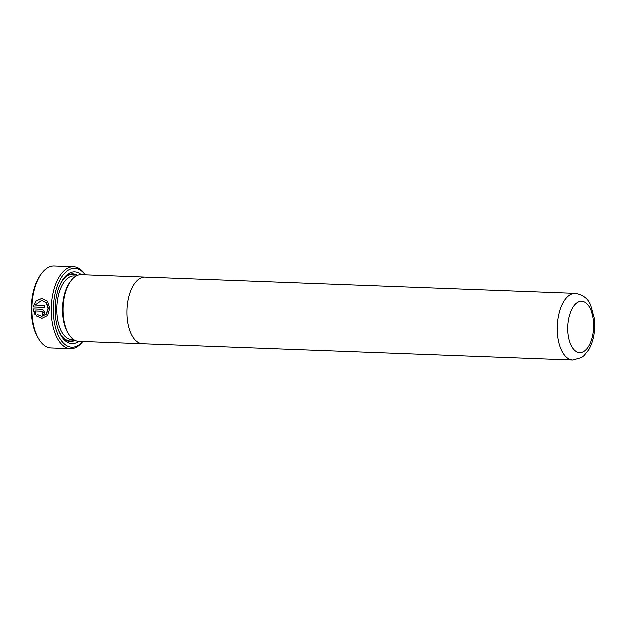 <?xml version="1.0" encoding="UTF-8"?>
<svg xmlns="http://www.w3.org/2000/svg" width="626" height="626" viewBox="0 0 626 626"><rect width="100%" height="100%" fill="white"/><g stroke="black" fill="none" stroke-linecap="round" stroke-linejoin="round"><path stroke-width="0.94" d="M39.148 339.644L38.327 338.361A39.415 19.946 -87.8 0 1 40.745 274.564L41.66 273.351A40.956 20.721 92.2 0 0 39.148 339.644A40.956 20.721 92.2 0 0 51.003 347.884L70.417 348.619A40.956 20.721 -87.8 0 1 51.246 307.241A40.956 20.721 -87.8 0 1 73.187 266.762A40.956 20.721 -87.8 0 1 73.516 266.77A40.956 20.721 -87.8 0 1 85.293 274.892M73.516 266.77L54.102 266.034A40.956 20.721 92.2 0 0 53.766 266.027A40.956 20.721 92.2 0 0 41.66 273.351M85.23 274.892A39.415 19.946 92.2 0 0 74.463 268.343A39.415 19.946 92.2 0 0 53.343 307.624A39.415 19.946 92.2 0 0 72.123 347.14A39.415 19.946 92.2 0 0 82.71 341.405M82.773 341.405A40.956 20.721 -87.8 0 1 70.754 348.627A40.956 20.721 -87.8 0 1 70.417 348.619M78.759 341.256A35.838 18.131 -87.8 0 1 72.233 343.564A35.838 18.131 -87.8 0 1 61.567 336.342A35.838 18.131 -87.8 0 1 63.758 278.335A35.838 18.131 -87.8 0 1 74.353 271.919A35.838 18.131 -87.8 0 1 81.278 274.744M63.148 279.18A33.788 17.098 -87.8 0 1 72.53 273.898A33.788 17.098 -87.8 0 1 77.475 275.401M75.01 340.309A33.788 17.098 -87.8 0 1 70.527 341.452A33.788 17.098 -87.8 0 1 61.019 335.458M78.923 341.256A33.28 16.839 -87.8 0 1 78.649 341.248A33.28 16.839 -87.8 0 1 69.016 334.55L68.195 333.275A31.746 16.065 -87.8 0 1 70.143 281.896L71.059 280.691A33.28 16.839 -87.8 0 1 80.895 274.728A33.28 16.839 -87.8 0 1 81.169 274.736L145.154 277.161A33.28 16.839 -87.8 0 1 145.443 277.177M69.016 334.55A33.28 16.839 -87.8 0 1 71.059 280.691M142.924 343.682A33.28 16.839 -87.8 0 1 142.9 343.682A33.272 16.839 -87.8 0 1 142.634 343.666A33.272 16.839 -87.8 0 1 127.055 310.05A33.272 16.839 -87.8 0 1 144.88 277.161A33.28 16.839 -87.8 0 1 145.154 277.161A33.272 16.839 -87.8 0 0 144.88 277.161A33.28 16.839 -87.8 0 0 127.055 310.05A33.28 16.839 -87.8 0 0 142.634 343.674L78.649 341.248M142.9 343.682A33.28 16.839 -87.8 0 1 142.634 343.674L572.837 359.966A33.272 16.839 -87.8 0 1 557.265 326.342A33.272 16.839 -87.8 0 1 575.083 293.453A33.272 16.839 -87.8 0 1 575.357 293.461L145.146 277.169M44.736 305.535A40.956 20.721 92.2 0 0 44.657 307.499L32.842 307.053L35.909 300.942L41.762 298.532L47.498 301.45L49.72 308.43L47.576 315.347L41.942 318.188L36.136 315.762L37.239 314.409L41.699 316.216L46.261 313.947L48.022 308.415L46.199 302.827L41.566 300.496L35.064 305.167L44.736 305.535M42.083 309.369C45.369 311.466 45.44 313.43 42.286 315.261A40.956 20.721 -87.8 0 1 42.169 313.297L42.192 313.297C43.233 312.687 43.21 312.03 42.098 311.333L34.978 311.067L35.964 312.969L34.837 314.322L32.81 309.017L42.083 309.369M41.903 298.532L36.128 300.989L33.1 307.053L44.657 307.491M41.566 300.496L46.457 302.835L48.28 308.415L46.52 313.947L41.699 316.216M37.497 314.409L36.136 315.762M36.402 315.762L41.762 318.172M34.978 311.067L42.365 311.333C43.476 312.03 43.491 312.687 42.427 313.297A40.44 20.462 92.2 0 0 42.545 315.254M33.068 309.017L35.095 314.322M71.912 339.456A31.746 16.065 -87.8 0 1 71.646 339.449A31.746 16.065 -87.8 0 1 56.794 307.374A31.746 16.065 -87.8 0 1 73.79 275.996A31.746 16.065 -87.8 0 1 74.056 276.003L76.059 276.082M60.487 283.774A33.28 16.839 -87.8 0 1 72.514 274.415A33.28 16.839 -87.8 0 1 76.935 275.628M74.502 340.043A33.28 16.839 -87.8 0 1 70.542 340.935A33.28 16.839 -87.8 0 1 58.711 330.677M573.111 359.973A33.272 16.839 -87.8 0 1 572.837 359.966L581.609 357.477L584.121 355.545L588.949 349.449C592.407 343.291 594.324 336.06 594.7 327.766L594.199 317.429L590.748 305.418C588.338 298.907 583.213 294.924 575.357 293.461M581.476 301.38A25.596 12.95 92.2 0 0 567.759 326.889A25.596 12.95 92.2 0 0 579.958 352.548A25.596 12.95 92.2 0 0 593.667 327.038A25.596 12.95 92.2 0 0 581.476 301.38M73.657 339.527L71.646 339.449"/></g></svg>
